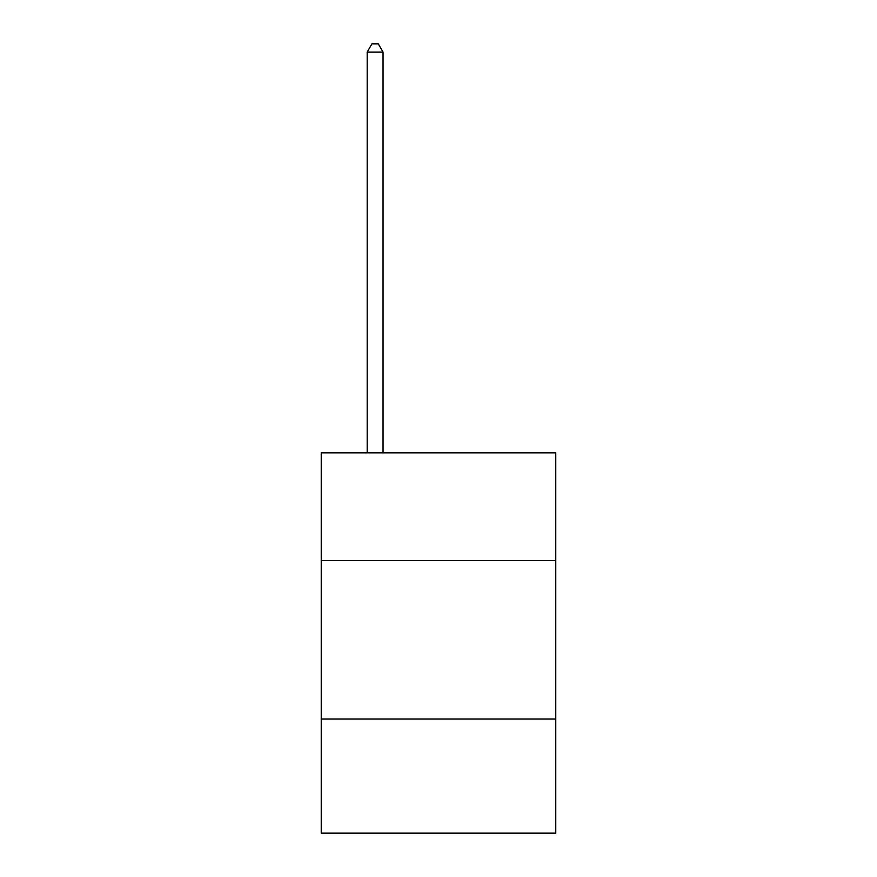 <?xml version="1.0" encoding="UTF-8"?>
<svg xmlns="http://www.w3.org/2000/svg" width="877" height="877" viewBox="0 0 877 877"><rect width="100%" height="100%" fill="white"/><g stroke="black" fill="none" stroke-linecap="round" stroke-linejoin="round"><path stroke-width="1.32" d="M321.234 560.589L555.766 560.589L555.766 452.828L321.234 452.828L321.234 833.15L555.766 833.15L555.766 719.052L321.234 719.052M555.766 719.052L555.766 560.589M383.041 452.828L383.041 52.094L367.189 52.094L367.189 452.828M367.189 52.094L371.947 43.85L378.283 43.85L383.041 52.094"/></g></svg>
